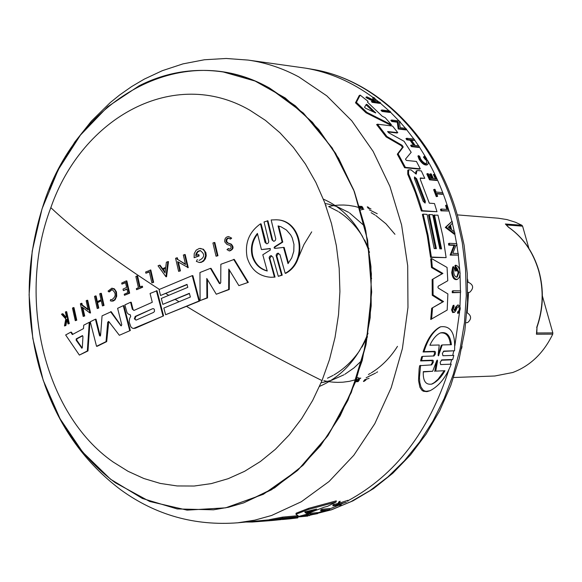 <?xml version="1.0" encoding="UTF-8"?>
<svg xmlns="http://www.w3.org/2000/svg" width="582" height="582" viewBox="0 0 582 582"><rect width="100%" height="100%" fill="white"/><g stroke="black" fill="none" stroke-linecap="round" stroke-linejoin="round"><path stroke-width="0.87" d="M453.618 377.507L494.795 376.001L512.727 372.509C530.26 365.882 543.603 353.092 552.74 334.141L536.429 334.228L537.004 327.12M243.596 502.906L228.624 507.228L213.499 509.803L177.212 508.944L142.401 498.476L110.493 479.182L82.709 452.163L60.026 418.713L43.214 380.301L32.803 338.484L29.1 294.878L32.214 251.111L42.042 208.829L58.28 169.646L80.411 135.126L107.685 106.724L139.149 85.787C165.965 72.263 194.002 67.657 223.27 71.972L223.292 71.979C239.115 74.489 254.45 79.799 269.313 87.904L295.372 105.844L318.761 129.553L338.666 158.406L354.365 191.58L365.263 228.02L370.952 266.563L371.2 305.921L365.991 344.762L355.522 381.792L340.201 415.788L320.587 445.681L297.395 470.576L271.438 489.804L243.596 502.906M322.013 380.599L312.694 400.372L301.702 418.567L289.196 434.95L275.373 449.304L260.452 461.461L244.644 471.289L228.173 478.695L211.273 483.613L194.177 486.028L177.103 485.948L160.254 483.416L143.856 478.506L128.084 471.325L113.126 461.992C43.81 413.817 16.616 296.922 50.83 207.672C82.258 116.967 174.156 66.363 249.889 110.231L265.399 120.343L279.949 132.769L293.343 147.362L305.368 163.949L315.83 182.333L324.574 202.252L331.449 223.444L336.345 245.611L339.19 268.426L339.917 291.567L338.528 314.687L335.036 337.451L329.499 359.531L322.013 380.599C272.238 355.82 227.06 331.063 186.48 306.336L165.63 314.724L163.818 308.067L190.365 297.038L189.361 293.313L162.836 304.364L161.294 298.45L187.79 287.348L187.026 284.372L160.537 295.496L159.053 289.56L192.235 275.642L198.957 301.04L165.63 314.724M269.27 87.94L303.368 113.068L332.264 148.054L354.154 191.172L367.598 240.097L371.68 292.011L366.122 343.846L351.281 392.537L328.153 435.278L298.231 469.754L263.384 494.271L225.649 507.831L187.106 510.13L149.72 501.48L115.258 482.711C78.861 455.408 53.522 416.967 39.241 367.388C24.728 313.392 25.921 259.754 42.842 206.457C75.34 100.679 180.9 37.837 269.27 87.94M271.525 255.709L269.808 258.437L275.039 277.112L270.652 277.265C258.852 276.283 251.031 269.75 247.183 257.673C244.542 243.341 248.972 232.065 260.474 223.844L261.1 223.888L266.236 243.414M260.474 223.844L264.992 242.374L266.621 243.778L267.407 243.647L268.447 242.73L268.746 241.326L264.046 221.953L267.938 220.811L272.594 239.893L273.242 240.912M276.486 219.821L276.741 219.843C301.905 219.923 308.838 261.02 285.798 273.314L285.18 273.293L279.92 254.574L277.701 253.214L276.406 254.21L276.13 255.614L281.593 275.155L278.298 276.319L272.9 257.077L270.95 255.673L269.75 256.269L269.139 257.55L274.42 277.09M278.538 253.206L276.806 255.935L282.212 275.177L278.298 276.319M269.808 258.437L269.19 258.415M275.039 277.112L271.008 277.272M214.205 242.498L214.831 242.534L217.959 255.745L216.046 256.218L212.917 243.007L214.205 242.498L217.333 255.716L217.959 255.745M149.37 271.983L145.9 273.234L149.312 271.707L151.873 282.845L153.648 282.357L151.873 282.845M145.9 273.234L145.631 272.012L150.811 269.997L153.648 282.357M228.071 248.558L229.257 249.242C231.425 248.303 231.672 247.015 229.992 245.371L226.98 244.44L224.739 241.857C224.499 238.685 225.772 236.91 228.559 236.539L231.68 238.133L230.567 239.064L228.384 238.053L227.206 238.365L226.151 239.653L226.012 241.37L227.366 242.963L230.508 244.011C233.44 246.957 232.996 249.249 229.155 250.886L226.973 249.591L228.697 248.587M228.697 238.096L227.009 239.224L226.631 241.399L227.991 242.992L231.127 244.047C234.066 246.986 233.615 249.278 229.774 250.922L229.155 250.893M167.849 261.565L165.921 276.726L166.554 276.748L168.482 261.587L166.394 262.184L165.717 267.364L162.123 268.913L159.453 265.196L160.086 265.217L162.596 268.709M178.361 262.089L180.435 270.892L178.616 271.372L175.575 258.277L177.386 257.797L177.772 259.499L185.221 263.981M177.772 259.499L185.534 264.512L183.337 255.018L185.185 254.538L188.248 267.655L177.641 261.653L179.802 270.87L178.616 271.372M198.222 254.61L198.848 254.64L199.16 255.956L194.133 257.717L198.527 255.927L198.222 254.61L195.698 255.636L196.17 253.396L197.836 251.271L200.157 250.551C205.082 254.043 204.828 257.302 199.386 260.329L199 260.154M194.133 257.717L194.221 253.614L196.192 250.129L199.291 248.463L203.438 249.242L205.904 252.661L206.232 255.738L205.417 258.757L203.605 261.129L201.183 262.38L199.248 262.482L196.345 261.376L197.378 259.565M200.47 250.58L197.953 251.73L196.469 254.458M219.203 283.259L219.865 283.674L220.753 282.663L220.847 264.279L234.277 259.39L248.325 282.357L238.875 285.624L228.77 269.073L228.653 289.48L216.286 294.23L206.77 278.472L206.908 297.889L200.099 300.588L199.953 272.522L210.437 268.353L219.203 283.259L220.185 283.616M229.381 270.092L229.279 289.494L216.286 294.23M207.396 279.52L207.534 297.904L200.099 300.588M210.437 268.353L211.062 268.375L219.829 283.274M192.235 275.642L192.86 275.664L199.582 301.054L186.48 306.336M187.084 284.62L160.537 295.496M189.426 293.554L162.836 304.364M536.684 327.513C543.21 308.853 543.872 289.952 538.685 270.812C533.054 251.875 522.956 237.332 508.399 227.176L505.372 223.99L521.909 225.27L515.405 222.237L506.966 219.581L498.323 218.221L457.256 214.874M468.117 282.423L468.597 282.408C473.53 284.896 473.915 288.177 469.754 292.244L468.554 292.499L467.179 312.774C471.536 315.713 471.711 318.965 467.695 322.537L465.876 322.784M468.554 292.499L467.775 292.484M443.368 351.412L454.535 350.771L443.797 351.113L442.364 353.434L442.938 355.74L453.771 355.398L452.752 359.501L451.617 359.858L450.453 364.208M448.918 369.555C429.087 431.349 395.404 475.094 347.869 500.811M343.009 503.248L341.248 504.077M338.382 505.38L329.798 508.879M325.694 510.349L317.772 512.815M49.092 189.477L60.717 164.873L74.845 141.972L91.381 121.121L110.165 102.665L119.594 95.026L131.634 86.58L144.263 79.13L162.327 70.684L182.995 63.874L204.384 59.764L226.209 58.476L248.128 60.084L305.732 68.174C329.594 72.241 352.103 82.055 373.251 97.609M375.026 98.947L379.028 102.097M380.264 103.109L389.147 110.936M390.464 112.18L399.056 120.954M400.19 122.205L405.523 128.346M406.563 129.604L413.897 139.098M414.813 140.371L418.611 145.842M419.462 147.122L426.817 159.053M427.435 160.13C438.05 178.878 446.198 199.291 451.894 221.371M452.374 223.27L454.338 231.796M454.782 233.906L456.601 243.654M456.863 245.248L458.07 253.526M458.281 255.142L459.722 269.895M460.035 274.835L460.435 290.876M460.427 292.557L459.969 306.292M459.598 311.763L454.869 345.759M453.734 351.07L452.723 355.435M381.887 109.976L389.613 110.995L390.718 112.064L389.845 112.464L382.119 111.446L381.006 110.376L381.887 109.976L383 111.046L382.119 111.446M460.588 292.491L452.25 292.717L452.258 291.087L453.087 290.767L460.602 290.876L460.588 292.491L453.08 292.39L453.087 290.767M446.838 209.433L445.586 205.446L446.365 205.119L447.74 209.498L441.28 209.033L440.501 209.36L440.938 210.83L441.723 210.502L441.28 209.033M446.365 205.119L447.071 205.17L448.882 211.011L440.938 210.83M443.171 193.988L436.602 193.45L437.664 196.36L436.274 196.636L433.634 189.645L434.419 189.31L435.03 189.361L436.071 192.053L442.64 192.598L443.171 193.988L442.393 194.323L436.755 193.857M425.631 159.905L423.434 157.133L424.409 156.151L424.234 156.784L426.424 159.555L426.671 163.542L426.002 163.651L424.205 162.916L422.234 161.178L420.619 158.951L419.702 156.398L418.713 155.663L419.869 158.871C422.496 162.967 425.027 164.902 427.472 164.662L428.243 163.542L427.857 161.09L424.409 156.151M427.472 164.662L426.679 165.004C424.234 165.244 421.695 163.316 419.076 159.221L417.912 156.02L418.713 155.663M380.606 102.949L379.69 103.37L372.313 102.367L371.389 101.603L372.313 101.181L375.164 101.566L366.82 96.823L374.284 100.439L373.651 97.42L374.91 98.38L375.383 100.984L379.69 102.185L380.606 102.949L373.229 101.945L372.313 101.181M373.44 101.333L367.104 98.198L365.882 97.259L366.82 96.823M373.171 99.893L372.713 97.856L373.651 97.42M458.398 311.537L459.496 308.94L458.631 306.459L457.146 307.507L455.75 310.824L454.469 312.345L453.094 311.814L452.454 309.588L453.916 305.208L454.142 306.765L453.356 308.693L454.491 310.737L455.211 309.857L454.36 310.184L455.662 306.983L457.954 304.873C460.82 306.336 461.009 309.064 458.536 313.065L458.398 311.537L457.547 311.865L457.685 313.392L458.536 313.065M454.469 312.345L452.643 312.563L451.603 309.915L453.065 305.535L453.916 305.208M435.336 178.769L433.372 174.564L434.798 174.287L437.504 180.151L430.309 179.489L427.595 173.596L428.207 173.654L430.36 178.31L432.513 178.507L430.36 173.858L431.24 173.945L433.394 178.587L436.311 178.856L434.165 174.222M437.504 180.151L436.718 180.485L429.523 179.831L426.802 173.938L427.595 173.596M431.531 178.412L429.567 174.2L430.36 173.858M411.459 146.635L410.637 145.391L411.452 145.034L412.274 146.278L411.459 146.635L418.713 147.45L419.52 147.093L412.274 146.278M413.555 145.267L410.07 140.226L406.825 139.847L405.945 138.632L406.767 138.269L414.035 139.113L414.908 140.327L411.314 139.913L415.119 145.449L418.698 145.849L419.52 147.093M414.908 140.327L411.67 140.415M454.957 233.833L454.178 234.153L445.295 227.402L452.083 221.291L452.541 223.11L450.497 225.081L451.552 229.672L454.571 231.978L454.957 233.833L446.081 227.082L445.295 227.402M458.449 255.076L450.141 255.098L454.025 245.393L448.729 245.138L448.482 243.625L449.275 243.298L456.783 243.662L457.03 245.175L456.062 245.131L452.818 253.308L458.252 253.534L458.449 255.076L450.934 254.77L454.811 245.066L449.522 244.818L449.275 243.298M457.03 245.175L455.924 245.48M400.38 122.118L399.383 121.987L400.205 127.691L405.756 128.375L406.709 129.539L405.872 129.917L398.204 128.978L397.259 122.213L391.839 121.529L390.828 120.409L391.679 120.016L399.368 120.998L400.38 122.118L399.47 122.496M457.517 279.28L456.703 279.607C453.989 279.913 452.323 277.541 451.712 272.485L452.752 266.963L453.553 266.643L454.418 268.36L453.691 272.194L454.156 274.609L455.495 276.763L457.176 277.127L458.965 272.34L456.754 267.56L456.986 270.754L456.23 270.732L455.801 265.166L458.041 266.454L459.671 269.699L460.136 273.715L459.336 277.294L457.517 279.28C454.804 279.593 453.138 277.214 452.52 272.158L453.553 266.643M456.732 277.236L458.158 272.66L456.87 268.731M456.986 270.754L455.422 271.052L455 265.487L455.801 265.166M391.468 124.774L390.624 125.159L366.02 112.792L355.493 102.788L359.225 95.55L360.171 95.113L368.02 101.326L367.533 102.199L382.258 116.233L385.189 117.68L391.468 124.774L366.893 112.384L356.402 102.359L360.171 95.113M440.712 248.863L433.706 215.231L437.962 215.136L442.851 236.103L446.125 257.622L431.364 257.055L428.083 235.317L423.165 214.132L427.101 214.402L434.187 248.572L436.369 248.667L429.283 214.547L432.761 214.78L439.832 248.82L441.563 248.9L434.492 214.896M446.125 257.622L430.556 257.382L427.283 235.652L422.379 214.467L423.165 214.132M435.518 248.63L428.498 214.874L429.283 214.547M415.49 173.712L416.123 170.992L417.883 170.562L421.31 170.897L424.787 178.332L420.131 178.318M424.787 178.332L420.386 177.99L420.328 179.496L429.32 203.162L434.485 203.555L436.987 211.703L421.404 211.004L415.221 192.235L407.756 174.287L407.8 170.177L408.593 169.828L408.549 173.945L414.006 186.677L418.814 199.852L422.19 210.669L421.404 211.004M430.724 319.482L431.684 308.271L442.713 301.891L432.244 295.285L432.15 279.535L442.116 273.736L431.502 267.56L430.716 258.852L431.524 258.524L447.056 267.444L447.776 280.742L438.297 286.148L437.919 287.122L438.311 288.112L447.878 293.91L447.18 310.075L430.724 319.482M387.859 131.459L388.609 132.725L404.053 141.266L411.183 152.309L405.581 159.017L405.676 159.65L406.578 160.45L416.443 161.461L420.291 168.831L419.498 169.173L404.599 167.718L397.302 154.208L402.431 147.399L401.325 145.689L386.113 136.886L376.627 124.577L377.478 124.192L392.544 126.054L397.797 132.652L387.663 131.547M397.797 132.652L396.968 133.023L387.772 131.925M332.86 505.845L333.057 504.725L337.997 503.474L338.811 501.895L340.135 501.197L338.942 504.281L346.399 502.157L338.797 504.558L338.571 504.972L341.125 504.754L340.099 505.234L332.86 505.845L337.8 504.601L338.608 503.037L339.932 502.353M339.597 503.015L347.963 500.294L347.76 501.451M320.689 510.785L320.878 509.723L322.21 509.221L329.856 508.552L329.667 509.621L320.689 510.785L322.021 510.29L322.21 509.221M307.034 514.175L298.93 516.394L295.94 514.262L296.122 513.2L308.613 508.348L336.294 500.869L336.09 502.033L327.47 506.355L324.21 507.184L306.685 513.891L307.034 514.175L307.107 513.753M451.617 359.858L441.258 360.222M452.752 359.501L441.905 359.872L440.174 362.259L440.654 364.579L451.21 364.179C446.161 377.165 439.112 386.012 430.062 390.711L426.941 391.65L423.383 391.264L421.965 390.333L419.898 387.263L418.523 380.439L419.127 368.872L419.629 365.692L431.669 364.878L433.263 362.353L433.292 360.702L432.702 360.193L421.557 360.571L422.597 356.38L433.954 355.98L435.198 354.38L435.511 352.183L434.819 351.324L424.002 351.63C427.916 339.037 433.452 330.758 440.618 326.793C450.948 325.476 455.582 333.471 454.535 350.771M431.138 364.936L432.368 362.36L431.968 360.593L420.59 360.935L421.644 356.737L422.597 356.38M433.445 356.038L434.579 353.478L434.107 351.724L423.063 351.986C426.999 339.393 432.557 331.107 439.737 327.128L440.618 326.793M300.312 516.634L297.933 516.983L300.305 516.714M295.729 517.143L297.948 516.932L297.78 517.893L290.287 518.78M303.113 515.31L308.729 514.277M308.656 514.684L308.831 513.666L310.133 513.295L317.808 512.604L317.627 513.622L303.709 516.278L307.994 516.045L300.29 516.765L314.062 514.19L309.951 514.321L317.627 513.622M269.299 520.606L269.466 519.631L282.583 517.114L297.686 515.732L297.511 516.736L290.353 518.227L278.727 519.428L281.397 519.581L271.321 520.577L269.299 520.606L282.401 518.133L297.511 516.736M423.434 157.133L424.234 156.784M223.292 71.979L255.091 81.051L285.224 97.965L312.454 122.3L335.618 153.299L353.674 189.856L365.794 230.567L371.381 273.787L370.174 317.707L362.222 360.505L347.891 400.387L327.862 435.758L303.055 465.265L274.558 487.876L243.567 502.913L228.595 507.228L213.478 509.803M316.579 509.061L307.18 512.888L305.87 513.164L304.757 511.985L316.579 509.061M365.591 108.245L364.528 107.234L366.362 104.243L367.577 104.862L375.746 112.952L365.591 108.245M130.332 330.503L119.346 335.283L130.332 330.503L123.915 305.659L123.282 305.652L117.615 308.322L121.769 324.756L121.223 325.898L111.206 311.705L102.061 315.859L100.577 335.363L100.053 336.076L99.478 335.472L100.366 335.923M130.266 314.746L128.396 314.171L127.043 312.672L124.868 304.91L130.594 302.254L132.332 309.231L132.965 309.238L133.569 310.25M228.559 236.539L231.68 238.133M285.18 273.293C308.22 260.991 301.287 219.88 276.123 219.8L271.154 219.96L275.752 238.809L275.446 240.213L274.398 241.13L273.613 241.261L271.976 239.864L272.594 239.893M136.159 320.1L134.355 318.863L135.191 316.433L152.659 308.678L153.706 308.736L154.383 309.493L154.485 311.363L153.633 312.367L136.159 320.1M152.659 308.678L135.824 316.433L134.988 318.863L135.642 319.933M76.126 340.186L76.242 338.862L82.404 335.632L82.95 336.571L82.324 347.57L81.887 348.225L76.126 340.186L76.78 340.179L82.171 347.985L81.524 347.992M82.702 335.778L76.897 338.862L76.78 340.179M274.922 248.405L274.042 247.874L274.515 246.863L282.146 242.068L278.072 225.918L281.062 226.82L286.46 230.043L290.694 234.924L292.229 237.856L293.961 244.389L293.786 251.286L291.728 257.899L288.01 263.653L283.55 247.415L274.922 248.405M278.72 226.071L282.765 242.105L275.141 246.892L274.668 247.903L275.024 248.376M267.233 271.023C259.608 269.022 254.581 263.966 252.144 255.84C250.296 247.539 252.05 240.06 257.404 233.411L261.442 249.576L270.113 248.514L270.288 250.049L262.802 254.778L267.233 271.023M257.55 234.022C252.559 240.555 250.966 247.837 252.763 255.869C255.047 263.624 259.798 268.608 267.007 270.834M323.359 199.131C344.428 208.378 359.807 226.136 369.505 252.399M368.057 333.246C357.712 359.13 341.547 376.838 319.54 386.375M521.909 225.27L522.6 226.18L528.907 248.434M542.38 295.991L552.835 332.904L552.74 334.141M505.372 223.99L508.763 227.358M508.399 227.176L508.886 227.511M536.429 334.228L536.822 332.977L552.835 332.904M468.11 282.394L467.564 279.12M462.028 346.516L461.606 348.502M322.021 510.29L329.667 509.621M338.811 501.895L338.608 503.037M337.997 503.474L337.8 504.601M336.891 504.005L336.694 505.125M334.09 504.238L333.893 505.358M341.299 503.786L341.125 504.754M286.926 518.547L286.831 519.108L283.318 519.442L282.299 519.537L282.394 518.969M283.638 518.853L283.543 519.42M290.498 518.198L290.433 518.584L297.78 517.893M289.247 518.329L289.174 518.766L290.433 518.584M286.831 519.108L289.174 518.766M310.133 513.295L309.951 514.321M300.421 516.023L300.29 516.765M309.369 515.252L309.282 515.761M308.613 508.348L308.416 509.461L336.09 502.033M295.94 514.262L308.416 509.461M281.492 519.057L281.397 519.581M282.583 517.114L282.401 518.133M270.666 520.621L269.99 520.635M252.348 521.421L252.246 522.025L269.983 520.679M245.866 522.032L252.246 522.025M423.063 351.986L424.002 351.63M420.59 360.935L421.557 360.571M430.062 390.711L426.126 391.322L424.453 390.878L423.027 389.955L420.946 386.885L419.818 382.585L419.462 377.398L420.604 365.329M386.113 136.886L386.943 136.515L377.478 124.192M401.325 145.689L402.14 145.325L386.943 136.515M402.14 145.325L403.239 147.035L402.431 147.399M397.302 154.208L398.11 153.852L403.239 147.035M404.599 167.718L405.392 167.369L398.11 153.852M420.291 168.831L405.392 167.369M431.502 267.56L432.317 267.233L431.524 258.524M442.116 273.736L442.931 273.416L432.317 267.233M432.15 279.535L442.931 273.416M432.244 295.285L433.088 294.958L432.972 279.207M442.713 301.891L443.557 301.556L433.088 294.958M431.684 308.271L443.557 301.556M431.597 319.14L432.542 307.936M416.908 170.642L416.232 174.083L411.038 169.886L408.6 169.828M415.555 173.778L416.305 173.458M436.987 211.703L422.19 210.669M430.556 257.382L431.364 257.055M355.493 102.788L356.402 102.359M366.02 112.792L366.893 112.384M455.422 271.052L456.23 270.732M391.839 121.529L392.697 121.143L391.679 120.016M397.259 122.213L398.11 121.827L392.697 121.143M398.204 128.978L399.041 128.6L398.11 121.827M406.709 129.539L399.041 128.6M448.729 245.138L449.522 244.818M454.025 245.393L454.811 245.066M450.141 255.098L450.934 254.77M446.081 227.082L452.083 221.291M410.07 140.226L410.885 139.862L414.69 145.398L411.452 145.034M406.825 139.847L407.64 139.484L406.767 138.269M410.885 139.862L407.64 139.484M429.523 179.831L430.309 179.489M455.211 309.857L456.506 306.656L457.954 304.873M367.104 98.198L368.042 97.761M373.258 101.188L374.175 100.759M372.313 102.367L373.229 101.945M436.274 196.636L437.06 196.309L434.419 189.31M437.664 196.36L437.06 196.309M448.882 211.011L441.723 210.502M452.25 292.717L453.08 292.39M390.718 112.064L383 111.046M437.54 360.869L435.743 371.112L444.968 370.719C441.221 377.325 436.929 381.756 432.091 384.011C425.798 385.24 422.867 381.115 423.303 371.636L432.681 371.243L436.66 360.898L437.235 360.047L437.54 360.869L436.616 361.036M429.872 345.228C432.848 338.92 436.362 334.81 440.414 332.911C446.612 331.42 450.286 335.356 451.428 344.719L442.218 344.937L438.435 355.849L438.115 355.042L439.243 345.002L429.872 345.228M414.442 178.514L414.5 176.935L416.632 178.71L425.347 201.408L425.115 203.082L423.165 201.241L414.442 178.514M448.286 227.213L450.148 225.416L451.035 229.286L448.286 227.213M305.579 511.614L306.052 512.102L307.361 511.825L311.887 510.167M444.968 370.719L435.743 371.112M434.754 371.476L436.587 361.226M432.681 371.243L423.296 371.963M431.488 384.215L434.361 382.549L438.166 379.129L443.979 371.083M442.218 344.937L441.302 345.279L438.268 354.547M450.49 344.74C449.42 336.076 446.008 332.162 440.254 332.999M425.347 201.408L424.562 201.736L415.846 179.052L414.704 177.568M374.051 112.246L366.013 104.818M450.002 228.508L449.45 226.092M108.754 321.548L106.688 341.619L97.172 346.29L96.532 346.297L90.275 321.795L95.397 319.191L99.478 335.472M95.397 319.191L96.045 319.198L100.126 335.465M132.332 309.231L134.035 310.41L152.28 302.276L150.069 293.488L157.016 290.731L163.586 315.866L135.366 328.219L133.605 328.459L132.296 328.139L130.885 326.888L129.219 322.093L129.604 318.558L130.754 316.244L130.07 314.746M130.594 302.254L131.234 302.262L132.965 309.238M89.286 322.312L89.926 322.312L87.977 350.946L79.378 355.085L65.65 334.977L70.735 332.162L72.328 334.563L83.488 328.604L83.735 325.185L89.286 322.312L87.329 350.953L79.378 355.085M70.735 332.162L71.39 332.162L72.808 334.294M82.855 307.667L84.725 315.982L83.19 316.441L80.381 303.789L81.262 303.324L81.618 304.968L88.18 309.922L86.158 300.734L87.067 300.261L89.89 312.956L82.077 307.078L84.077 315.982L84.725 315.982M81.262 303.324L81.916 303.331L82.266 304.975L88.049 309.348M87.067 300.261L87.715 300.268L90.537 312.956L89.89 312.956M97.303 301.483L96.088 295.947L95.448 295.94L96.765 301.934L101.042 299.781L99.718 293.772L101.326 293.306L104.04 305.441L102.439 305.914L104.04 305.441M101.275 300.799L97.565 302.662L98.795 308.06L97.209 308.525L94.502 296.42L95.448 295.94M126.221 280.91L126.861 280.931L129.648 293.19L124.461 295.3L124.221 294.259L127.807 292.586L126.963 288.927L123.377 290.607L123.035 289.108L126.621 287.421L125.508 282.445L121.922 284.132L121.689 283.048L126.221 280.91L129.008 293.175L124.461 295.3M127.029 289.21L123.377 290.607M125.567 282.728L121.922 284.132M67.061 319.671L65.89 325.52L64.464 325.956L65.788 318.921L61.496 314.244L62.289 313.793L65.992 317.874L66.312 316.244L65.402 312.017L66.021 311.668L68.647 323.614L68.021 323.956L66.988 319.343L66.326 319.714L66.981 319.714M62.289 313.793L62.943 313.793L65.904 317.066M66.021 311.668L66.675 311.676L69.294 323.614L68.021 323.956M112.151 289.516L109.431 291.858L108.79 291.844L111.824 289.487C116.32 293.015 116.276 296.456 111.693 299.81L111.249 299.555M108.79 291.844L108.034 291.124L111.86 288.163L114.414 288.854L116.458 291.924L116.727 296.194L115.112 299.788L113.323 301.003L111.693 301.141L110.325 300.807L110.609 299.541M141.761 286.199L142.394 286.213L142.641 287.253L136.595 289.69L136.348 288.65L138.429 287.704L135.861 276.443L136.945 275.948L139.513 287.217L141.761 286.199L142.008 287.239L136.595 289.69M136.945 275.948L137.578 275.963L139.927 286.308M73.332 307.609L73.979 307.616L76.766 320.216L75.267 320.675L72.481 308.074L73.332 307.609L76.118 320.216L76.766 320.216M108.317 322.413L107.677 322.406L106.04 341.627L106.688 341.619M107.677 322.406L108.434 321.453L108.987 321.773L119.346 335.283M123.282 305.652L129.699 330.503M110.565 311.697L120.787 325.651M106.04 341.627L96.532 346.297M207.534 297.904L206.908 297.889M229.279 289.494L228.653 289.48M248.325 282.357L238.875 285.624M233.651 259.361L247.699 282.335M163.586 315.866L133.605 328.459M156.391 290.716L162.96 315.859M199.582 301.054L198.957 301.04M87.977 350.946L87.329 350.953M199.16 255.956L198.527 255.927M200.353 248.398L202.812 249.212L204.689 251.257L205.606 255.709L203.991 260.038L201.816 261.893L199.248 262.482M82.266 304.975L81.618 304.968M84.077 315.982L83.19 316.441M176.761 257.775L177.146 259.477M180.435 270.892L179.802 270.87M184.559 254.509L187.622 267.633M159.453 265.196L158.035 265.814L165.921 276.726M100.679 293.292L103.4 305.434M98.795 308.06L97.209 308.525M97.565 302.662L96.925 302.655L98.154 308.053M102.439 305.914L101.203 300.501L96.925 302.655M129.648 293.19L129.008 293.175M231.054 238.103L229.948 239.027M69.294 323.614L68.647 323.614M65.89 325.52L64.464 325.956M66.326 319.714L65.235 325.52M111.86 288.163L114.61 289.625L115.818 291.909L116.218 294.739L115.738 297.548L114.472 299.781L111.693 301.134M142.641 287.253L142.008 287.239M150.178 269.975L153.015 282.343M217.333 255.716L216.046 256.218M76.118 320.216L75.267 320.675M282.212 275.177L281.593 275.155M267.313 220.767L271.976 239.857M165.019 272.907L162.582 269.546L165.601 268.244L165.019 272.907M165.564 268.557L162.582 269.546M163.215 269.568L165.106 272.187M282.765 242.105L282.146 242.068M283.55 247.415L284.169 247.445L288.468 263.108M261.442 249.576L269.764 248.761M298.166 258.255L303.957 244.52L311.705 231.862M366.042 379.828L364.783 379.573M360.454 378.489L359.356 378.154M359.189 378.104L357.072 377.398M360.6 209.971L363.364 209.273M368.282 208.371L369.774 208.181M364.769 380.577L364.099 380.483M359.581 379.668L357.719 379.224M357.544 379.18L356.548 378.918M360.171 208.538L361.88 208.225M362.062 208.189L363.088 208.036M367.715 207.541L368.69 207.483M364.376 381.174L363.99 381.145M358.876 380.606L356.228 380.148M359.829 207.425L360.571 207.345M360.76 207.323L362.491 207.17M367.351 207.025L367.955 207.032M363.888 381.443L363.437 381.45M358.367 381.275L355.798 381.021M359.727 206.661L362.106 206.625M367.242 206.879L367.788 206.93M364.092 381.334L363.561 381.385M358.09 381.632L355.602 381.581M359.472 206.275L361.982 206.443M367.468 207.185L368.544 207.396M365.474 380.548L364.819 380.679M364.463 380.752L363.808 380.868M358.112 381.61L355.529 381.763M359.48 206.304L362.171 206.719M368.093 208.087L371.025 209.011M369.075 378.322L368.224 378.62M367.722 378.795L364.674 379.726M358.49 381.115L355.617 381.537M360.113 206.901L362.775 207.585M369.25 209.796L377.245 213.725M377.58 371.854L376.467 372.553M375.586 373.084L366.136 377.733M359.327 380.01L355.864 380.846M328.677 206.559L331.223 206.021M331.413 205.984L335.021 205.431M335.21 205.41L339.066 205.082M339.277 205.068L343.496 205.024M343.736 205.024L348.545 205.366M348.822 205.402L354.627 206.384M354.976 206.457L359.887 207.803M359.952 207.825L362.659 208.763M363.146 208.945L363.903 209.244M371.105 212.663L374.975 214.984M375.797 215.522L385.961 223.794L394.952 234.306M397.477 346.363C390.377 357.654 381.639 366.485 371.28 372.844M370.407 373.368L368.377 374.51M360.76 378.06L357.93 379.093M357.421 379.26L349.426 381.319M349.069 381.385L343.082 382.17M342.805 382.192L337.88 382.367M337.64 382.367L333.348 382.17M333.13 382.156L329.237 381.705M329.041 381.676L325.411 381.006M325.229 380.97L323.883 380.657M325.054 203.54L328.415 204.137M328.765 204.209L336.447 206.406M336.927 206.581L348.691 212.379M349.506 212.896L364.805 226.238M362.353 360.003L353.951 367.94L344.82 374.299M343.955 374.801L331.558 380.286M331.056 380.446L323.068 382.396M322.712 382.461L321.133 382.709M325.767 205.468L326.189 205.621M328.757 206.617L337.924 211.317M338.731 211.826C347.992 217.712 355.944 225.954 362.608 236.554M364.616 239.973L369.017 248.943M367.497 336.767L361.946 347.083M359.727 350.488C352.503 360.964 343.918 369.097 333.981 374.895M333.122 375.383L327.477 378.213M371.534 278.152L371.585 278.574M305.732 68.174L311.959 69.236C375.565 79.174 434.841 136.974 456.477 216.831L462.246 242.527L465.535 268.964L466.277 295.758L464.465 322.501L460.129 348.8L453.334 374.255L444.204 398.503L432.884 421.193L419.571 442.014L404.475 460.682L387.838 476.964L369.912 490.662L350.975 501.64L331.303 509.796L309.34 515.405L331.449 509.817L352.961 500.855L373.528 488.611L392.799 473.246L410.448 454.964L426.169 434.034L439.686 410.768L450.759 385.531L459.191 358.73L464.814 330.809L467.528 302.24L467.281 273.504L464.087 245.102L457.998 217.501M248.128 60.084C265.588 62.543 282.532 68.174 298.952 76.984L326.786 95.841L351.797 120.838L373.098 151.313L389.911 186.378L401.595 224.95L407.698 265.756L407.967 307.427L402.402 348.553L391.199 387.736L374.801 423.689L353.827 455.262L329.041 481.518L301.323 501.742L271.612 515.47L254.77 520.155L237.776 522.796L269.437 519.813M50.83 207.672C77.035 232.32 113.235 259.565 159.417 289.407M165.841 293.503L168.678 295.3M175.233 299.403L178.958 301.716M227.991 242.992L227.366 242.963M276.806 255.935L276.188 255.905M506.544 224.943L522.6 226.18M444.008 351.07L443.593 351.23M433.881 351.681L434.819 351.324M431.749 360.549L432.702 360.193M441.905 359.872L441.491 360.025M407.756 174.287L408.549 173.945M420.648 177.947L420.211 178.136M455.662 306.983L456.506 306.656M306.052 512.102L305.87 513.164M307.361 511.825L307.18 512.888M438.086 355.355L438.988 355.013M415.846 179.052L416.632 178.71M367.577 104.862L366.682 105.277M374.975 112.69L375.521 112.435M134.733 328.219L135.366 328.219M231.127 244.047L230.508 244.011M264.992 242.374L265.61 242.403M135.824 316.433L135.191 316.433M76.242 338.862L76.897 338.862M274.515 246.863L275.141 246.892M270.324 248.558L269.888 248.536M508.683 227.307C523.225 237.492 533.301 252.028 538.91 270.899C544.068 289.894 543.428 308.678 536.99 327.23M311.959 69.236C376.925 79.458 436.449 137.927 457.983 217.442M44.705 384.578C60.288 428.279 85.692 463.396 120.925 489.92C155.721 515.092 194.672 526.048 237.776 522.796M537.004 327.186L536.822 333.166M468.597 282.408L467.673 282.379M283.318 519.442L290.738 518.744"/></g></svg>
